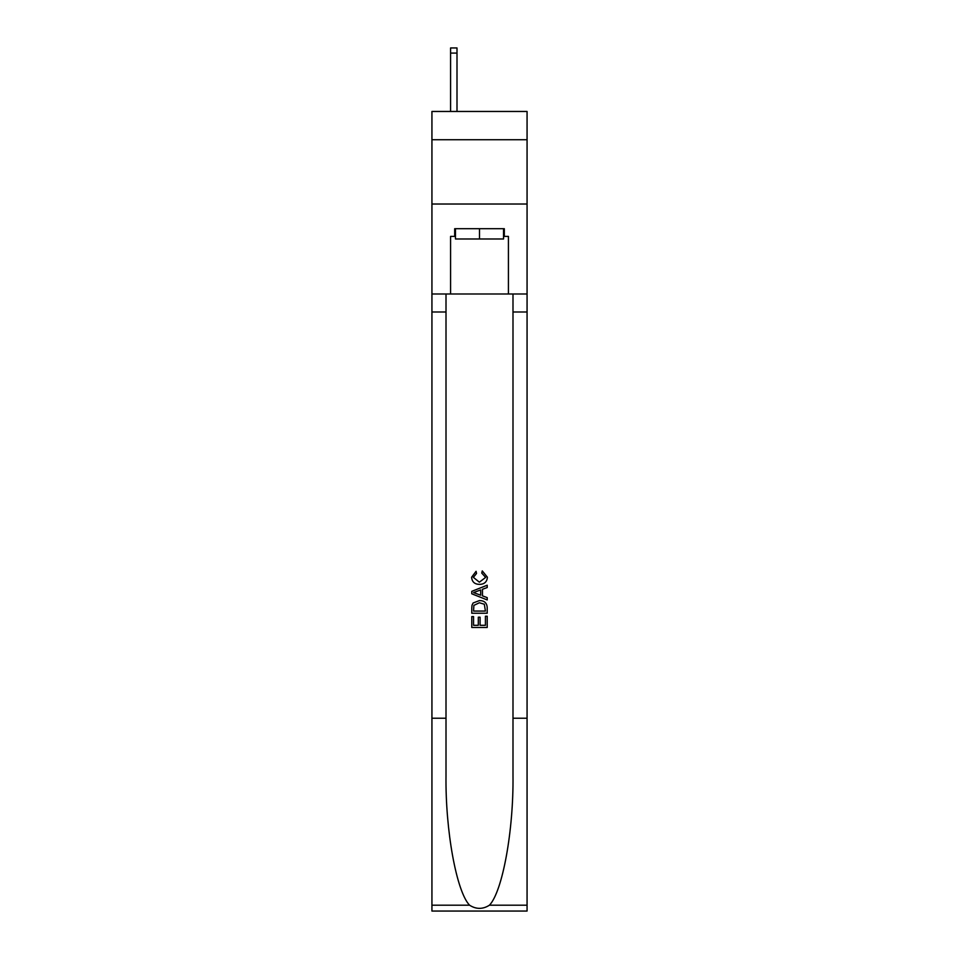 <?xml version="1.0" encoding="UTF-8"?>
<svg xmlns="http://www.w3.org/2000/svg" width="959" height="959" viewBox="0 0 959 959"><rect width="100%" height="100%" fill="white"/><g stroke="black" fill="none" stroke-linecap="round" stroke-linejoin="round"><path stroke-width="1.44" d="M527.066 139.738L527.066 111.46L431.934 111.46L431.934 139.738L527.066 139.738L527.066 204.015L431.934 204.015L431.934 139.738M503.535 228.698L503.535 238.983L455.465 238.983L455.465 228.698M479.5 228.698L479.5 238.983M485.422 616.205L485.422 625.304L480.087 625.304L485.422 625.304L485.422 616.205L487.208 616.205L487.208 627.474L471.78 627.474L471.78 616.601L471.78 627.474M478.301 617.188L478.301 625.304L473.554 625.304L478.301 625.304L478.301 617.188L480.087 617.188L480.087 625.304M473.111 602.995L472.008 605.237L473.111 602.995L479.404 600.586C484.343 600.562 486.944 602.935 487.208 607.718L487.208 613.233L471.78 613.233L471.78 607.958L471.78 613.233M482.269 570.917L481.766 573.086L482.269 570.917L487.4 577.21C486.992 581.945 484.307 584.331 479.38 584.367L479.38 584.367C474.645 584.259 472.044 581.897 471.588 577.258L476.072 571.312L476.527 573.482L473.362 577.366L479.368 582.185L485.626 577.414L481.766 573.086M489.45 905.188L527.066 905.188L527.066 911.05L431.934 911.05L431.934 718.219L446.007 718.219L446.007 775.543C445.324 830.338 456.448 891.558 469.55 905.188C476.179 909.408 482.809 909.408 489.45 905.188C502.552 891.558 513.676 830.338 512.993 775.543L512.993 293.993M471.78 591.343L471.78 593.801L487.208 599.926L471.78 593.801L471.78 591.343L487.208 585.218L471.78 591.343M512.993 718.219L527.066 718.219L527.066 204.015M431.934 718.219L431.934 204.015M446.007 293.993L446.007 718.219M527.066 905.188L527.066 718.219M431.934 293.993L450.574 293.993L450.574 236.405L455.465 236.405M503.535 236.405L504.314 236.405L504.314 228.698L454.686 228.698L454.686 236.405M504.314 236.405L508.426 236.405L508.426 293.993L527.066 293.993M450.574 293.993L508.426 293.993M487.208 585.218L487.208 587.531L482.461 589.282L482.461 595.863L487.208 597.613L487.208 599.926M476.407 593.621L480.675 595.203L480.675 589.941L473.554 592.566L476.407 593.621M480.675 589.941L480.675 595.203M471.78 607.958L472.008 605.237M484.331 604.242L485.422 611.063L484.331 604.242L479.38 602.755L473.878 605.381L473.554 611.063L485.422 611.063L473.554 611.063M471.78 616.601L473.554 616.601L473.554 625.304M456.999 111.46L456.999 53.093L450.574 53.093L450.574 47.95L456.999 47.95L456.999 53.093M450.574 111.46L450.574 53.093M512.993 311.999L527.066 311.999M446.007 311.999L431.934 311.999M431.934 905.188L469.55 905.188M456.999 47.95L450.574 47.95"/></g></svg>
